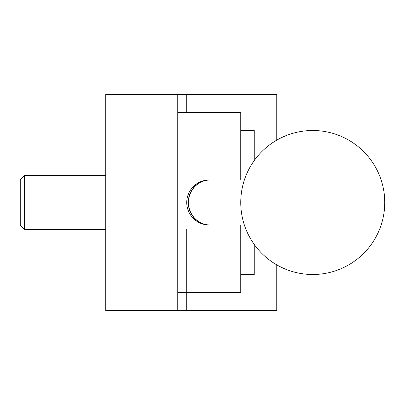 <?xml version="1.0" encoding="UTF-8"?>
<svg xmlns="http://www.w3.org/2000/svg" width="405" height="405" viewBox="0 0 405 405"><rect width="100%" height="100%" fill="white"/><g stroke="black" fill="none" stroke-linecap="round" stroke-linejoin="round"><path stroke-width="0.61" d="M177.749 310.498L105.751 310.498L105.751 94.502L177.749 94.502L177.749 310.498L276.752 310.498L276.752 264.855M210.114 224.998A22.498 21.733 -90 0 1 210.013 224.998L210.114 224.998A22.498 21.733 -90 0 1 188.487 202.5A22.498 21.733 -90 0 1 210.114 180.002L210.023 180.002A22.498 21.733 90 0 0 210.013 180.002L209.248 180.002A22.498 22.498 0 0 0 186.745 202.5A22.498 22.498 0 0 0 209.633 224.998M244.357 224.998L210.018 224.998A22.498 21.733 90 0 0 210.018 224.998A22.498 21.733 -90 0 1 188.279 202.5A22.498 21.733 -90 0 1 210.013 180.002A22.498 21.733 -90 0 1 210.114 180.002M240.752 180.002L240.752 112.499L177.749 112.499M254.249 160.527L254.249 130.501L240.752 130.501M209.248 180.002A22.498 22.498 0 0 1 209.633 180.002M240.752 274.499L254.249 274.499L254.249 244.473M177.749 292.501L240.752 292.501L240.752 224.998M276.752 140.145L276.752 94.502L186.751 94.502L186.751 112.499M186.751 229.498L186.751 310.498M186.751 94.502L177.749 94.502M24.513 175.502L20.25 179.759L20.25 225.241L24.513 229.498L24.513 175.502L105.751 175.502M210.013 224.998L209.243 224.998M240.752 202.5A71.999 71.999 0 0 0 312.751 274.499A71.999 71.999 0 0 0 384.75 202.5A71.999 71.999 0 0 0 312.751 130.501A71.999 71.999 0 0 0 240.752 202.5M244.357 180.002L210.018 180.002M24.513 229.498L105.751 229.498"/></g></svg>
